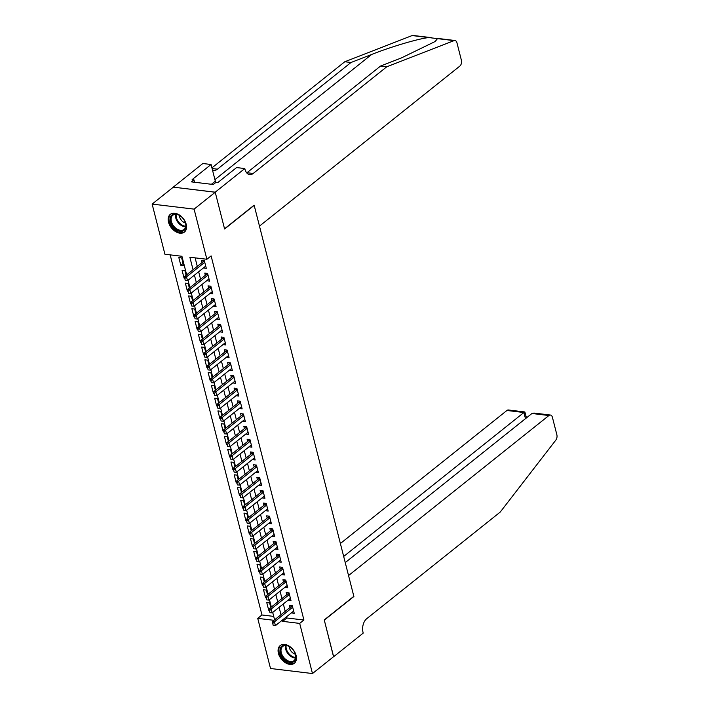 <?xml version="1.0" encoding="UTF-8"?>
<svg xmlns="http://www.w3.org/2000/svg" width="709" height="709" viewBox="0 0 709 709"><rect width="100%" height="100%" fill="white"/><g stroke="black" fill="none" stroke-linecap="round" stroke-linejoin="round"><path stroke-width="1.06" d="M186.192 224.274A11.317 7.551 51.4 0 1 184.42 232.065A11.317 7.551 51.4 0 1 175.451 231.524A11.317 7.551 51.4 0 1 168.503 222.147A11.317 7.551 51.4 0 1 170.284 214.366A11.317 7.551 51.4 0 1 179.253 214.907A11.317 7.551 51.4 0 1 186.192 224.274M296.105 655.479A11.317 7.551 51.4 0 1 294.324 663.261A11.317 7.551 51.4 0 1 285.364 662.72A11.317 7.551 51.4 0 1 278.415 653.352A11.317 7.551 51.4 0 1 280.197 645.571A11.317 7.551 51.4 0 1 289.166 646.112A11.317 7.551 51.4 0 1 296.105 655.479M215.217 192.183L224.549 228.794L254.132 205.158L259.476 226.109L459.831 66.097A4.351 2.685 96.9 0 0 461.391 60.238L456.951 42.797A4.351 2.685 96.9 0 0 454.93 40.502A4.351 2.685 96.9 0 0 454.07 40.617L386.751 66.797L253.184 173.475A10.156 6.266 -83.1 0 1 249.692 174.618A10.156 6.266 -83.1 0 1 244.986 169.256L244.809 168.556L215.217 192.183L173.253 187.141L215.235 192.245L224.593 228.98L254.185 205.353L353.835 596.304L324.252 619.941L333.611 656.667L312.474 673.55L270.519 668.498L257.73 618.354L273.975 620.313M170.169 254.859L261.958 614.978L257.73 618.354M186.662 274.853L181.929 256.277L164.922 254.23L152.134 204.086L194.098 209.128L206.877 259.272L189.87 257.234L193.061 269.748M173.271 187.203L152.134 204.086M203.456 267.931L206.301 268.33L204.352 260.664L201.516 260.318L202.083 262.543M206.709 280.711L209.563 281.101L207.604 273.435L204.768 273.098L205.335 275.314M209.97 293.482L212.815 293.881L210.865 286.214L208.029 285.869L208.597 288.093M213.223 306.261L216.077 306.651L214.118 298.994L211.282 298.649L211.849 300.864M216.484 319.032L219.329 319.431L217.379 311.765L214.543 311.428L215.111 313.644M219.737 331.812L222.591 332.211L220.632 324.545L217.796 324.199L218.363 326.424M222.998 344.592L225.843 344.982L223.893 337.316L221.057 336.979L221.625 339.194M226.251 357.363L229.104 357.761L227.146 350.095L224.31 349.759L224.877 351.974M229.512 370.142L232.357 370.541L230.407 362.875L227.571 362.529L228.13 364.754M232.765 382.922L235.61 383.312L233.66 375.646L230.824 375.309L231.391 377.525M236.017 395.693L238.871 396.092L236.912 388.426L234.085 388.08L234.644 390.304M239.279 408.473L242.123 408.863L240.174 401.197L237.338 400.86L237.905 403.075M242.531 421.243L245.385 421.642L243.426 413.976L240.59 413.639L241.157 415.855M245.793 434.023L248.637 434.422L246.688 426.756L243.852 426.41L244.419 428.635M249.045 446.803L251.899 447.193L249.94 439.527L247.104 439.19L247.671 441.406M252.307 459.574L255.151 459.973L253.202 452.307L250.366 451.961L250.933 454.185M255.559 472.354L258.413 472.752L256.454 465.086L253.618 464.741L254.185 466.965M258.82 485.133L261.665 485.523L259.716 477.857L256.88 477.52L257.447 479.736M262.073 497.904L264.927 498.303L262.968 490.637L260.132 490.291L260.699 492.516M265.334 510.684L268.179 511.074L266.229 503.408L263.393 503.071L263.961 505.287M268.587 523.455L271.441 523.854L269.482 516.187L266.646 515.851L267.213 518.066M271.848 536.234L274.693 536.633L272.743 528.967L269.907 528.622L270.475 530.846M275.101 549.014L277.955 549.404L275.996 541.738L273.16 541.401L273.727 543.617M278.362 561.785L281.207 562.184L279.257 554.518L276.421 554.172L276.98 556.397M281.615 574.565L284.46 574.964L282.51 567.297L279.674 566.952L280.241 569.176M284.867 587.336L287.721 587.734L285.762 580.068L282.935 579.732L283.494 581.947M288.129 600.115L290.974 600.514L289.024 592.848L286.188 592.502L286.755 594.727M269.145 609.873L268.72 610.219L266.761 602.553L269.597 602.898L270.767 607.489M265.893 597.102L265.458 597.439L263.509 589.773L266.345 590.118L267.515 594.718M262.631 584.322L262.206 584.668L260.247 577.002L263.083 577.339L264.253 581.938M259.379 571.543L258.945 571.888L256.995 564.222L259.831 564.568L261.001 569.159M256.117 558.772L255.692 559.117L253.733 551.451L256.569 551.788L257.739 556.388M252.865 545.992L252.431 546.338L250.481 538.672L253.317 539.008L254.487 543.608M249.612 533.212L249.178 533.558L247.219 525.892L250.055 526.238L251.234 530.828M246.351 520.441L245.917 520.787L243.967 513.121L246.803 513.458L247.973 518.057M243.098 507.662L242.664 508.007L240.714 500.341L243.542 500.687L244.72 505.278M239.837 494.891L239.412 495.228L237.453 487.562L240.289 487.907L241.459 492.507M236.584 482.111L236.15 482.457L234.2 474.791L237.028 475.127L238.206 479.727M233.323 469.331L232.898 469.677L230.939 462.011L233.775 462.357L234.945 466.947M230.071 456.561L229.636 456.906L227.686 449.24L230.522 449.577L231.692 454.177M226.809 443.781L226.384 444.126L224.425 436.46L227.261 436.797L228.431 441.397M223.557 431.001L223.122 431.347L221.173 423.681L224.009 424.026L225.178 428.617M220.295 418.23L219.87 418.576L217.911 410.91L220.747 411.247L221.917 415.846M217.043 405.451L216.608 405.796L214.659 398.13L217.495 398.476L218.664 403.067M213.781 392.68L213.356 393.016L211.397 385.359L214.233 385.696L215.403 390.296M210.529 379.9L210.094 380.246L208.145 372.579L210.981 372.916L212.151 377.516M207.276 367.12L206.842 367.466L204.883 359.8L207.719 360.145L208.889 364.736M204.015 354.349L203.58 354.695L201.631 347.029L204.467 347.366L205.637 351.965M200.762 341.57L200.328 341.915L198.369 334.249L201.205 334.595L202.384 339.186M197.501 328.799L197.067 329.136L195.117 321.469L197.953 321.815L199.123 326.406M194.248 316.019L193.814 316.365L191.864 308.699L194.691 309.035L195.87 313.635M190.987 303.239L190.561 303.585L188.603 295.919L191.439 296.265L192.609 300.855M187.734 290.468L187.3 290.814L185.35 283.148L188.186 283.485L189.356 288.084M184.473 277.689L184.048 278.034L182.089 270.368L184.925 270.705L186.095 275.305M261.958 614.978L273.727 616.396M183.622 265.6L181.672 257.934L178.836 257.589L180.786 265.255L183.622 265.6M286.587 616.724L286.906 617.982L303.922 620.029L211.105 255.905L206.877 259.272M195.117 257.863L197.288 266.371M198.662 271.76L200.541 279.142M201.914 284.539L203.802 291.922M205.176 297.31L207.055 304.702M208.428 310.09L210.316 317.472M211.69 322.87L213.569 330.252M214.942 335.641L216.821 343.023M218.204 348.42L220.082 355.803M221.456 361.191L223.335 368.583M224.709 373.971L226.596 381.353M227.97 386.751L229.849 394.133M231.223 399.522L233.11 406.913M234.484 412.301L236.363 419.684M237.737 425.081L239.624 432.463M240.998 437.852L242.877 445.234M244.251 450.632L246.138 458.014M247.512 463.402L249.391 470.794M250.764 476.182L252.652 483.565M254.026 488.962L255.905 496.344M257.278 501.733L259.166 509.124M260.54 514.512L262.419 521.895M263.792 527.283L265.671 534.675M267.054 540.063L268.933 547.445M270.306 552.843L272.185 560.225M273.559 565.614L275.447 573.005M276.82 578.393L278.699 585.776M280.073 591.173L281.96 598.556M283.334 603.944L285.213 611.326M291.381 612.895L294.235 613.285L292.276 605.619L289.44 605.282L290.008 607.498M215.235 192.245L194.098 209.128M303.922 620.029L299.694 623.406L312.474 673.55M282.359 620.1L282.687 621.359L299.694 623.406M194.434 275.136L196.313 282.519M197.687 287.916L199.575 295.298M200.948 300.687L202.827 308.078M204.201 313.467L206.089 320.849M207.462 326.237L209.341 333.629M210.715 339.017L212.603 346.4M213.976 351.797L215.855 359.179M217.229 364.568L219.108 371.959M220.49 377.348L222.369 384.73M223.743 390.127L225.622 397.51M226.995 402.898L228.883 410.281M230.257 415.678L232.135 423.06M233.509 428.449L235.397 435.84M236.771 441.228L238.649 448.611M240.023 454.008L241.911 461.391M243.284 466.779L245.163 474.17M246.537 479.559L248.425 486.941M249.798 492.338L251.677 499.721M253.051 505.109L254.939 512.492M256.312 517.889L258.191 525.272M259.565 530.66L261.453 538.051M262.826 543.44L264.705 550.822M266.079 556.219L267.958 563.602M269.331 568.99L271.219 576.382M272.593 581.77L274.472 589.152M275.845 594.55L277.733 601.932M279.107 607.321L280.986 614.703M274.596 619.817L272.708 612.425M271.334 607.037L269.455 599.654M268.082 594.257L266.203 586.875M264.82 581.486L262.942 574.095M261.568 568.707L259.689 561.324M258.315 555.927L256.428 548.544M255.054 543.156L253.175 535.774M251.801 530.376L249.914 522.994M248.54 517.605L246.661 510.214M245.287 504.826L243.4 497.443M242.026 492.046L240.147 484.664M238.773 479.275L236.886 471.884M235.512 466.495L233.633 459.113M232.26 453.716L230.372 446.333M228.998 440.945L227.119 433.562M225.746 428.165L223.867 420.783M222.484 415.394L220.605 408.003M219.232 402.615L217.353 395.232M215.979 389.835L214.091 382.452M212.718 377.064L210.839 369.673M209.465 364.284L207.577 356.902M206.204 351.513L204.325 344.122M202.951 338.734L201.064 331.351M199.69 325.954L197.811 318.571M196.437 313.183L194.55 305.792M193.176 300.403L191.297 293.021M189.923 287.624L188.036 280.241M286.906 617.982L282.687 621.359M293.686 611.123L291.399 612.948M183.073 263.438L180.786 265.255M290.424 598.352L288.138 600.168M287.172 585.572L284.885 587.398M283.91 572.792L281.633 574.618M280.658 560.021L278.371 561.838M277.396 547.242L275.119 549.067M274.144 534.462L271.857 536.288M270.882 521.691L268.605 523.517M267.63 508.911L265.343 510.737M264.368 496.14L262.091 497.957M261.116 483.361L258.829 485.186M257.854 470.581L255.577 472.407M254.602 457.81L252.315 459.627M251.349 445.03L249.063 446.856M248.088 432.251L245.801 434.076M244.835 419.48L242.549 421.306M241.574 406.7L239.296 408.526M238.321 393.929L236.035 395.746M235.06 381.15L232.782 382.975M231.808 368.37L229.521 370.195M228.546 355.599L226.268 357.416M225.294 342.819L223.007 344.645M222.032 330.039L219.755 331.865M218.78 317.269L216.493 319.094M215.518 304.489L213.241 306.315M212.266 291.718L209.979 293.535M209.013 278.938L206.727 280.764M205.752 266.159L203.465 267.984M272.743 623.539L273.231 625.453L272.743 623.539L274.445 621.802L272.407 621.563L291.009 606.709A1.453 0.895 96.9 0 0 291.248 606.443L291.842 605.575M293.668 611.069L275.429 625.639L274.445 621.802L292.693 607.232M273.231 625.453L275.429 625.639M272.407 621.563L272.407 623.495M293.473 650.366A9.802 6.532 51.4 0 1 295.236 653.654A9.802 6.532 51.4 0 1 292.48 662.339A9.802 6.532 51.4 0 1 282.412 657.394A9.802 6.532 51.4 0 1 280.95 647.157A9.802 6.532 51.4 0 1 289.768 646.803A9.802 6.532 51.4 0 1 293.473 650.366M289.91 646.9A9.075 6.044 -128.6 0 0 282.696 646.448A9.075 6.044 -128.6 0 0 283.245 656.791A9.075 6.044 -128.6 0 0 294.022 660.628A9.075 6.044 -128.6 0 0 295.174 653.494M289.281 646.537A6.461 4.307 -128.6 0 0 290.885 650.924A6.461 4.307 -128.6 0 0 295.396 654.185M280.906 645.093A11.247 7.498 -128.6 0 0 281.588 657.908A11.247 7.498 -128.6 0 0 294.953 662.676M183.56 219.161A9.802 6.532 51.4 0 1 185.324 222.458A9.802 6.532 51.4 0 1 182.567 231.134A9.802 6.532 51.4 0 1 172.5 226.189A9.802 6.532 51.4 0 1 171.037 215.961A9.802 6.532 51.4 0 1 179.856 215.607A9.802 6.532 51.4 0 1 183.56 219.161M179.997 215.704A9.075 6.044 -128.6 0 0 172.792 215.252A9.075 6.044 -128.6 0 0 173.333 225.595A9.075 6.044 -128.6 0 0 184.11 229.424A9.075 6.044 -128.6 0 0 185.262 222.289M179.368 215.332A6.461 4.307 -128.6 0 0 180.972 219.728A6.461 4.307 -128.6 0 0 185.483 222.989M170.993 213.896A11.247 7.498 -128.6 0 0 171.675 226.712A11.247 7.498 -128.6 0 0 185.04 231.471M207.055 183.746L206.044 183.622M333.54 656.72L324.297 620.127L353.888 596.499L348.544 575.548L548.908 415.527L531.954 413.489L345.248 562.6M531.954 413.489L533.966 413.063L550.406 415.04A4.351 2.685 96.9 0 1 552.417 417.335L556.866 434.777A4.351 2.685 96.9 0 1 555.883 440.032L500.253 512.049L366.677 618.727A10.156 6.266 96.9 0 0 363.035 632.401L363.221 633.102L333.629 656.738M343.679 556.45L523.898 412.523L506.944 410.476A4.351 2.685 -83.1 0 1 508.442 409.988L524.873 411.964L523.898 412.523L525.466 418.664M340.382 543.511L506.944 410.476M550.406 415.04A4.351 2.685 96.9 0 0 548.908 415.527M526.459 417.876L524.873 411.964M386.751 66.797L380.547 66.052L401.188 58.023L435.166 41.503L437.48 38.623L428.706 37.559C418.018 38.773 391.076 46.759 371.64 54.469L350.999 62.498L217.433 169.176A10.156 6.266 -83.1 0 1 213.941 170.32A10.156 6.266 -83.1 0 1 212.425 169.814M350.999 62.498L344.796 61.745L211.929 167.865M246.741 172.899A10.156 6.266 -83.1 0 0 246.971 172.73L380.547 66.052M428.706 37.559L412.115 35.565L344.796 61.745M244.809 168.556L236.584 167.563L217.645 182.692L215.828 182.47L213.294 184.5L191.403 181.867L193.947 179.838L192.13 179.616L211.069 164.497L202.845 163.504L173.253 187.141M215.731 182.559A16.334 10.883 51.4 0 1 215.314 181.167L211.069 164.497M412.115 35.565A4.351 2.685 -83.1 0 1 412.975 35.45L431.267 37.648M194.558 182.24L193.947 179.838M269.491 610.759L269.978 612.682L269.491 610.759L271.192 609.031L269.154 608.783L287.748 593.929A1.453 0.895 96.9 0 0 287.987 593.663L288.59 592.795M290.415 598.29L272.167 612.86L271.192 609.031L289.432 594.461M269.978 612.682L272.167 612.86M269.154 608.783L269.145 610.724M266.229 597.988L266.717 599.903L266.229 597.988L267.931 596.251L265.893 596.003L284.495 581.15A1.453 0.895 96.9 0 0 284.734 580.893L285.328 580.015M287.154 585.519L268.915 600.089L267.931 596.251L286.179 581.681M266.717 599.903L268.915 600.089M265.893 596.003L265.893 597.944M262.977 585.209L263.464 587.123L262.977 585.209L264.679 583.48L262.64 583.232L281.234 568.379A1.453 0.895 96.9 0 0 281.473 568.113L282.076 567.244M283.901 572.739L265.653 587.309L264.679 583.48L282.918 568.91M263.464 587.123L265.653 587.309M262.64 583.232L262.631 585.173M259.716 572.438L260.203 574.352L259.716 572.438L261.426 570.701L259.379 570.453L277.981 555.599A1.453 0.895 96.9 0 0 278.22 555.333L278.814 554.465M280.64 559.959L262.401 574.529L261.426 570.701L279.665 556.131M260.203 574.352L262.401 574.529M259.379 570.453L259.379 572.393M256.463 559.658L256.95 561.572L256.463 559.658L258.165 557.921L256.126 557.682L274.72 542.828A1.453 0.895 96.9 0 0 274.968 542.562L275.562 541.685M277.387 547.188L259.139 561.758L258.165 557.921L276.404 543.351M256.95 561.572L259.139 561.758M256.126 557.682L256.117 559.614M253.202 546.878L253.689 548.801L253.202 546.878L254.912 545.15L252.865 544.902L271.467 530.048A1.453 0.895 96.9 0 0 271.707 529.783L272.3 528.914M274.126 534.409L255.887 548.979L254.912 545.15L273.151 530.58M253.689 548.801L255.887 548.979M252.865 544.902L252.865 546.843M249.949 534.107L250.437 536.022L249.949 534.107L251.651 532.37L249.612 532.122L268.206 517.269A1.453 0.895 96.9 0 0 268.454 517.003L269.048 516.134M270.873 521.638L252.626 536.208L251.651 532.37L269.899 517.8M250.437 536.022L252.626 536.208M249.612 532.122L249.603 534.063M246.688 521.328L247.175 523.242L246.688 521.328L248.398 519.591L246.351 519.351L264.953 504.498A1.453 0.895 96.9 0 0 265.193 504.232L265.795 503.363M267.612 508.858L249.373 523.428L248.398 519.591L266.637 505.021M247.175 523.242L249.373 523.428M246.351 519.351L246.351 521.283M243.435 508.548L243.923 510.471L243.435 508.548L245.137 506.82L243.098 506.572L261.692 491.718A1.453 0.895 96.9 0 0 261.94 491.452L262.534 490.584M264.36 496.078L246.112 510.648L245.137 506.82L263.385 492.25M243.923 510.471L246.112 510.648M243.098 506.572L243.09 508.513M240.174 495.777L240.661 497.691L240.174 495.777L241.884 494.04L239.837 493.792L258.439 478.938A1.453 0.895 96.9 0 0 258.679 478.681L259.281 477.804M261.098 483.308L242.859 497.878L241.884 494.04L260.123 479.47M240.661 497.691L242.859 497.878M239.837 493.792L239.837 495.733M236.921 482.997L237.409 484.912L236.921 482.997L238.623 481.269L236.584 481.021L255.187 466.168A1.453 0.895 96.9 0 0 255.426 465.902L256.02 465.033M257.846 470.528L239.607 485.098L238.623 481.269L256.871 466.699M237.409 484.912L239.607 485.098M236.584 481.021L236.576 482.962M233.66 470.227L234.156 472.141L233.66 470.227L235.37 468.489L233.332 468.241L251.925 453.388A1.453 0.895 96.9 0 0 252.165 453.122L252.767 452.253M254.584 457.757L236.345 472.318L235.37 468.489L253.609 453.92M234.156 472.141L236.345 472.318M233.332 468.241L233.323 470.182M230.407 457.447L230.895 459.361L230.407 457.447L232.109 455.71L230.071 455.47L248.673 440.617A1.453 0.895 96.9 0 0 248.912 440.351L249.506 439.474M251.332 444.977L233.093 459.547L232.109 455.71L250.357 441.14M230.895 459.361L233.093 459.547M230.071 455.47L230.071 457.402M227.146 444.667L227.642 446.59L227.146 444.667L228.856 442.939L226.818 442.691L245.411 427.837A1.453 0.895 96.9 0 0 245.651 427.571L246.253 426.703M248.079 432.198L229.831 446.767L228.856 442.939L247.095 428.369M227.642 446.59L229.831 446.767M226.818 442.691L226.809 444.632M223.893 431.896L224.381 433.811L223.893 431.896L225.595 430.159L223.557 429.911L242.159 415.057A1.453 0.895 96.9 0 0 242.398 414.792L242.992 413.923M244.818 419.427L226.579 433.997L225.595 430.159L243.843 415.589M224.381 433.811L226.579 433.997M223.557 429.911L223.557 431.852M220.641 419.116L221.128 421.031L220.641 419.116L222.342 417.379L220.304 417.14L238.898 402.287A1.453 0.895 96.9 0 0 239.137 402.021L239.739 401.152M241.565 406.647L223.317 421.217L222.342 417.379L240.581 402.818M221.128 421.031L223.317 421.217M220.304 417.14L220.295 419.072M217.379 406.337L217.867 408.26L217.379 406.337L219.09 404.609L217.043 404.36L235.645 389.507A1.453 0.895 96.9 0 0 235.884 389.241L236.478 388.372M238.304 393.867L220.065 408.437L219.09 404.609L237.329 390.039M217.867 408.26L220.065 408.437M217.043 404.36L217.043 406.301M214.127 393.566L214.614 395.48L214.127 393.566L215.828 391.829L213.79 391.581L232.384 376.727A1.453 0.895 96.9 0 0 232.623 376.47L233.226 375.593M235.051 381.096L216.803 395.666L215.828 391.829L234.067 377.259M214.614 395.48L216.803 395.666M213.79 391.581L213.781 393.522M210.865 380.786L211.353 382.7L210.865 380.786L212.576 379.058L210.529 378.81L229.131 363.956A1.453 0.895 96.9 0 0 229.37 363.69L229.964 362.822M231.79 368.317L213.551 382.887L212.576 379.058L230.815 364.488M211.353 382.7L213.551 382.887M210.529 378.81L210.529 380.751M207.613 368.015L208.1 369.93L207.613 368.015L209.315 366.278L207.276 366.03L225.87 351.177A1.453 0.895 96.9 0 0 226.118 350.911L226.712 350.042M228.537 355.546L210.289 370.107L209.315 366.278L227.554 351.708M208.1 369.93L210.289 370.107M207.276 366.03L207.267 367.971M204.352 355.236L204.839 357.15L204.352 355.236L206.062 353.499L204.015 353.259L222.617 338.406A1.453 0.895 96.9 0 0 222.856 338.14L223.45 337.262M225.276 342.766L207.037 357.336L206.062 353.499L224.301 338.929M204.839 357.15L207.037 357.336M204.015 353.259L204.015 355.191M201.099 342.456L201.586 344.379L201.099 342.456L202.801 340.728L200.762 340.48L219.356 325.626A1.453 0.895 96.9 0 0 219.604 325.36L220.198 324.492M222.023 329.986L203.775 344.556L202.801 340.728L221.048 326.158M201.586 344.379L203.775 344.556M200.762 340.48L200.753 342.42M197.838 329.685L198.325 331.599L197.838 329.685L199.548 327.948L197.501 327.7L216.103 312.846A1.453 0.895 96.9 0 0 216.342 312.58L216.945 311.712M218.762 317.215L200.523 331.785L199.548 327.948L217.787 313.378M198.325 331.599L200.523 331.785M197.501 327.7L197.501 329.641M194.585 316.905L195.072 318.82L194.585 316.905L196.287 315.168L194.248 314.929L212.851 300.075A1.453 0.895 96.9 0 0 213.09 299.81L213.684 298.941M215.509 304.436L197.27 319.006L196.287 315.168L214.535 300.607M195.072 318.82L197.27 319.006M194.248 314.929L194.239 316.861M191.324 304.126L191.82 306.049L191.324 304.126L193.034 302.397L190.987 302.149L209.589 287.296A1.453 0.895 96.9 0 0 209.829 287.03L210.431 286.161M212.248 291.656L194.009 306.226L193.034 302.397L211.273 287.827M191.82 306.049L194.009 306.226M190.987 302.149L190.987 304.09M188.071 291.355L188.559 293.269L188.071 291.355L189.773 289.618L187.734 289.378L206.337 274.516A1.453 0.895 96.9 0 0 206.576 274.259L207.17 273.382M208.995 278.885L190.756 293.455L189.773 289.618L208.021 275.048M188.559 293.269L190.756 293.455M187.734 289.378L187.734 291.31M184.81 278.575L185.306 280.489L184.81 278.575L186.52 276.847L184.482 276.599L203.075 261.745A1.453 0.895 96.9 0 0 203.315 261.479L203.917 260.611M205.734 266.105L187.495 280.675L186.52 276.847L204.759 262.277M185.306 280.489L187.495 280.675M184.482 276.599L184.473 278.54M292.525 606.594L291.248 606.443M292.604 606.895L291.009 606.709M295.573 658.049A9.075 6.044 51.4 0 1 287.641 653.273A9.075 6.044 51.4 0 1 285.559 645.509M286.161 645.536A8.774 5.849 -128.6 0 0 288.235 652.838A8.774 5.849 -128.6 0 0 295.68 657.447M185.661 226.853A9.075 6.044 51.4 0 1 177.737 222.077A9.075 6.044 51.4 0 1 175.646 214.304M176.249 214.331A8.774 5.849 -128.6 0 0 178.322 221.633A8.774 5.849 -128.6 0 0 185.767 226.251M371.64 54.469L214.924 179.634M217.433 169.176L212.097 168.529M246.971 172.73L253.184 173.475M454.07 40.617L437.48 38.623M211.433 184.269L215.314 181.167M289.272 593.823L287.987 593.663M289.352 594.124L287.748 593.929M286.011 581.043L284.734 580.893M286.09 581.345L284.495 581.15M282.758 568.264L281.473 568.113M282.838 568.565L281.234 568.379M279.497 555.493L278.22 555.333M279.576 555.794L277.981 555.599M276.244 542.713L274.968 542.562M276.324 543.014L274.72 542.828M272.992 529.933L271.707 529.783M273.062 530.243L271.467 530.048M269.73 517.162L268.454 517.003M269.81 517.464L268.206 517.269M266.478 504.383L265.193 504.232M266.549 504.684L264.953 504.498M263.216 491.612L261.94 491.452M263.296 491.913L261.692 491.718M259.964 478.832L258.679 478.681M260.035 479.133L258.439 478.938M256.702 466.052L255.426 465.902M256.782 466.354L255.187 466.168M253.45 453.281L252.165 453.122M253.521 453.583L251.925 453.388M250.188 440.502L248.912 440.351M250.268 440.803L248.673 440.617M246.936 427.722L245.651 427.571M247.016 428.032L245.411 427.837M243.674 414.951L242.398 414.792M243.754 415.252L242.159 415.057M240.422 402.171L239.137 402.021M240.502 402.473L238.898 402.287M237.161 389.401L235.884 389.241M237.24 389.702L235.645 389.507M233.908 376.621L232.623 376.47M233.988 376.922L232.384 376.727M230.655 363.841L229.37 363.69M230.726 364.151L229.131 363.956M227.394 351.07L226.118 350.911M227.474 351.372L225.87 351.177M224.141 338.29L222.856 338.14M224.212 338.592L222.617 338.406M220.88 325.511L219.604 325.36M220.96 325.821L219.356 325.626M217.628 312.74L216.342 312.58M217.698 313.041L216.103 312.846M214.366 299.96L213.09 299.81M214.446 300.262L212.851 300.075M211.114 287.189L209.829 287.03M211.185 287.491L209.589 287.296M207.852 274.41L206.576 274.259M207.932 274.711L206.337 274.516M204.6 261.63L203.315 261.479M204.671 261.94L203.075 261.745M454.93 40.502L436.717 38.304"/></g></svg>
